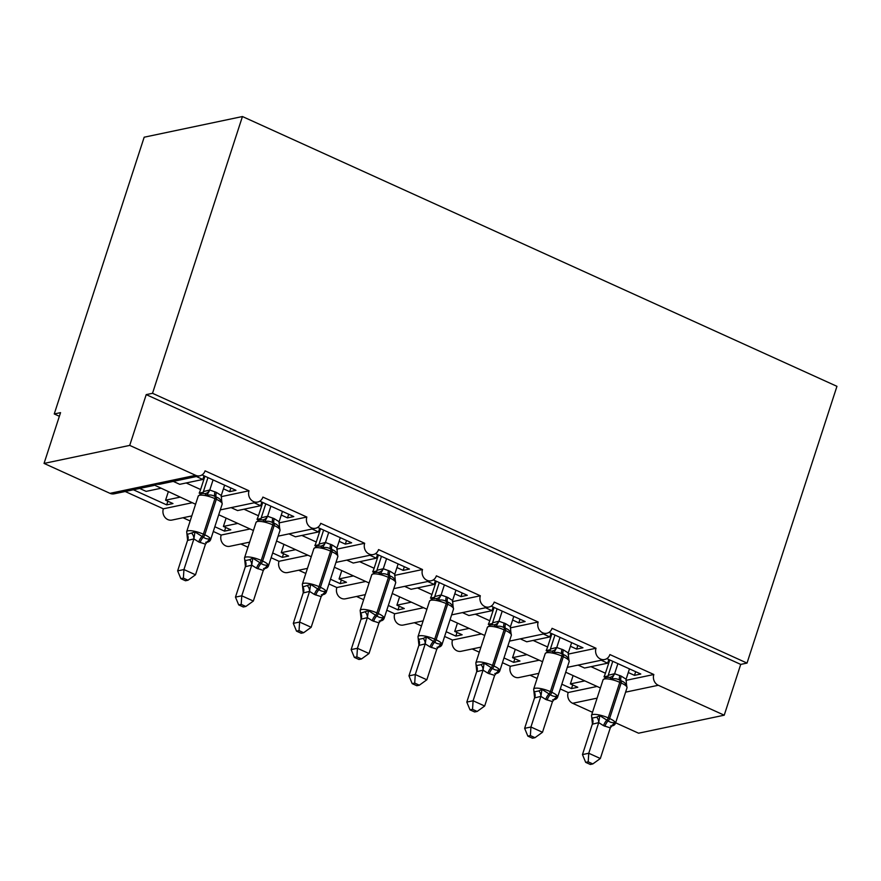 <?xml version="1.0" encoding="UTF-8"?>
<svg xmlns="http://www.w3.org/2000/svg" width="881" height="881" viewBox="0 0 881 881"><rect width="100%" height="100%" fill="white"/><g stroke="black" fill="none" stroke-linecap="round" stroke-linejoin="round"><path stroke-width="1.32" d="M625.906 680.374L653.834 674.505A8.281 7.323 78.1 0 0 658.294 685.275L724.226 715.196L740.723 664.406L747.022 663.085L836.95 386.33L242.44 116.534L144.176 137.205L54.248 413.96L59.368 416.284M192.234 502.732L163.348 508.811L125.19 491.499M179.977 497.17L165.573 500.199L172.973 503.558L166.674 504.879L133.383 489.781M139.683 488.448L146.136 491.378L160.54 488.349M168.282 491.862L165.573 500.199M653.834 674.505L609.883 654.561A8.281 7.323 -101.9 0 1 604.641 659.517A8.281 7.323 -101.9 0 1 597.461 656.598A8.281 7.323 -101.9 0 1 596.008 648.262L552.046 628.318A8.281 7.323 -101.9 0 1 546.815 633.274A8.281 7.323 -101.9 0 1 539.624 630.356A8.281 7.323 -101.9 0 1 538.17 622.019L494.219 602.075A8.281 7.323 -101.9 0 1 488.988 607.031A8.281 7.323 -101.9 0 1 481.797 604.113A8.281 7.323 -101.9 0 1 480.343 595.776L436.381 575.833A8.281 7.323 -101.9 0 1 431.15 580.777A8.281 7.323 -101.9 0 1 423.959 577.87A8.281 7.323 -101.9 0 1 422.506 569.533L378.555 549.579A8.281 7.323 -101.9 0 1 373.324 554.534A8.281 7.323 -101.9 0 1 366.133 551.627A8.281 7.323 -101.9 0 1 364.679 543.28L320.728 523.336A8.281 7.323 -101.9 0 1 315.486 528.292A8.281 7.323 -101.9 0 1 308.295 525.384A8.281 7.323 -101.9 0 1 306.841 517.037L262.89 497.093A8.281 7.323 -101.9 0 1 257.659 502.049A8.281 7.323 -101.9 0 1 250.468 499.142A8.281 7.323 -101.9 0 1 249.015 490.794L221.087 496.675M249.015 490.794L205.064 470.85A8.281 7.323 -101.9 0 1 199.822 475.806L159.516 484.286L152.809 484.33L195.582 504.251M199.822 475.806A8.281 7.323 -101.9 0 1 195.648 475.322L109.982 493.338A8.281 7.323 -101.9 0 0 114.156 493.823L154.087 485.42M250.072 528.974L221.175 535.053L213.29 531.474M237.804 523.413L223.4 526.442L230.811 529.8L224.512 531.133L214.832 526.739M190.153 520.979L183.028 517.742M226.109 518.105L223.4 526.442M306.841 517.037L278.914 522.918M307.898 555.228L279.013 561.296L271.117 557.717M295.642 549.656L281.237 552.684L288.638 556.043L282.338 557.376L272.658 552.982M247.979 547.222L240.854 543.984M283.946 544.348L281.237 552.684M364.679 543.28L336.751 549.16M365.736 581.471L336.839 587.539L328.954 583.96M353.468 575.899L339.064 578.938L346.475 582.297L340.176 583.618L330.496 579.224M305.817 573.465L298.692 570.227M341.773 570.602L339.064 578.938M422.506 569.533L394.578 575.403M423.563 607.714L394.677 613.793L386.781 610.203M411.306 602.152L396.902 605.181L404.302 608.54L398.003 609.861L388.323 605.467M363.644 599.708L356.519 596.47M399.611 596.844L396.902 605.181M480.343 595.776L452.416 601.646M481.4 633.957L452.504 640.035L444.619 636.456M469.133 628.395L454.728 631.424L462.14 634.783L455.84 636.104L446.16 631.71M421.481 625.951L414.356 622.724M457.437 623.087L454.728 631.424M538.17 622.019L510.242 627.889M539.227 660.199L510.341 666.278L502.445 662.699M526.97 654.638L512.566 657.667L519.966 661.025L513.667 662.347L503.987 657.953M479.308 652.193L472.183 648.967M515.275 649.33L512.566 657.667M596.008 648.262L568.08 654.131M173.282 481.389L179.746 484.319L202.828 479.462L196.375 476.533M223.444 488.812L229.666 491.642L235.965 490.31L202.013 474.903M203.071 492.314L199.172 493.14L200.637 493.8M204.932 476.236L200.615 489.517A12.147 4.746 114.4 0 1 199.172 493.14M231.119 507.632L237.573 510.562L260.666 505.705L254.202 502.776M281.281 515.055L287.492 517.885L293.791 516.563L259.84 501.146M260.897 518.557L257.01 519.383L258.463 520.043M262.769 502.478L258.452 515.759A12.147 4.746 114.4 0 1 257.01 519.383M288.946 533.875L295.41 536.804L318.493 531.948L312.039 529.018M339.108 541.308L345.33 544.128L351.629 542.806L317.678 527.4M318.724 544.799L314.836 545.625L316.301 546.286M320.596 528.721L316.279 542.013A12.147 4.746 114.4 0 1 314.836 545.625M346.784 560.118L353.237 563.047L376.33 558.191L369.866 555.261M396.946 567.551L403.157 570.37L409.456 569.049L375.504 553.642M376.561 571.053L372.674 571.868L374.128 572.529M378.434 554.964L374.117 568.256A12.147 4.746 114.4 0 1 372.674 571.868M404.61 586.361L411.075 589.29L434.157 584.433L427.703 581.504M454.772 593.794L460.994 596.613L467.293 595.292L433.342 579.885M434.388 597.296L430.501 598.111L431.965 598.772M436.26 581.207L431.943 594.499A12.147 4.746 114.4 0 1 430.501 598.111M462.448 612.603L468.901 615.533L491.994 610.687L485.53 607.747M512.61 620.037L518.821 622.856L525.12 621.534L491.169 606.128M492.226 623.539L488.327 624.354L489.792 625.014M494.098 607.45L489.781 620.742A12.147 4.746 114.4 0 1 488.327 624.354M520.275 638.846L526.728 641.786L549.821 636.93L543.368 634.001M570.436 646.28L576.659 649.099L582.958 647.777L549.006 632.371M550.052 649.782L546.165 650.596L547.63 651.268M551.924 633.692L547.608 646.984A12.147 4.746 114.4 0 1 546.165 650.596M597.065 686.442L568.168 692.521L560.283 688.942M584.797 680.881L570.392 683.909L577.804 687.268L571.505 688.59L561.825 684.207M537.146 678.436L530.021 675.209M573.102 675.573L570.392 683.909M578.112 665.1L584.566 668.029L607.659 663.173L601.194 660.243M628.274 672.522L634.485 675.353L640.784 674.02L606.833 658.614M607.89 676.024L603.992 676.839L605.456 677.511M609.762 659.946L605.434 673.227A12.147 4.746 114.4 0 1 603.992 676.839M54.248 413.96L60.547 412.638L44.05 463.417L129.716 445.401L146.213 394.622L740.723 664.406M129.716 445.401L195.648 475.322M191.794 515.903L171.993 520.065A8.281 7.323 -101.9 0 1 164.802 517.147A8.281 7.323 -101.9 0 1 163.348 508.811M44.05 463.417L109.982 493.338M568.168 692.521A8.281 7.323 78.1 0 0 572.639 703.291L592.495 712.3M615.643 722.805L638.56 733.201L724.226 715.196M538.787 673.359L518.986 677.533A8.281 7.323 -101.9 0 1 511.795 674.615A8.281 7.323 -101.9 0 1 510.341 666.278M480.96 647.117L461.148 651.279A8.281 7.323 -101.9 0 1 453.957 648.372A8.281 7.323 -101.9 0 1 452.504 640.035M423.122 620.874L403.322 625.036A8.281 7.323 -101.9 0 1 396.131 622.129A8.281 7.323 -101.9 0 1 394.677 613.793M365.296 594.631L345.484 598.794A8.281 7.323 -101.9 0 1 338.293 595.886A8.281 7.323 -101.9 0 1 336.839 587.539M307.458 568.388L287.658 572.551A8.281 7.323 -101.9 0 1 280.466 569.644A8.281 7.323 -101.9 0 1 279.013 561.296M249.631 542.145L229.82 546.308A8.281 7.323 -101.9 0 1 222.629 543.401A8.281 7.323 -101.9 0 1 221.175 535.053M202.828 479.462L204.018 475.817M260.666 505.705L261.844 502.06M318.493 531.948L319.682 528.303M376.33 558.191L377.509 554.545M434.157 584.433L435.346 580.788M491.994 610.687L493.173 607.042M549.821 636.93L551.01 633.285M607.659 663.173L608.837 659.528M146.213 394.622L152.512 393.3L747.022 663.085M242.44 116.534L152.512 393.3M571.505 688.59L572.683 684.944M513.667 662.347L514.856 658.702M455.84 636.104L457.019 632.459M398.003 609.861L399.192 606.216M340.176 583.618L341.354 579.973M282.338 557.376L283.528 553.731M224.512 531.133L225.69 527.488M166.674 504.879L167.864 501.234M634.485 675.353L635.675 671.707M576.659 649.099L577.837 645.454M518.821 622.856L520.01 619.211M460.994 596.613L462.173 592.968M403.157 570.37L404.346 566.725M345.33 544.128L346.519 540.482M287.492 517.885L288.682 514.24M229.666 491.642L230.855 487.997M609.63 677.335L606.139 677.324L603.056 679.824A11.871 3.017 -162 0 1 604.388 678.976A11.871 3.017 -162 0 1 619.761 682.346A2.764 1.079 114.4 0 0 619.795 680.209C617.207 678.678 614.498 678.304 611.667 679.097L609.63 677.335A6.068 5.583 118.3 0 0 614.564 673.712L621.248 676.145L626.105 679.207L629.452 668.877M591.922 717.288L591.977 718.136L596.701 717.145L599.796 715.636L608.143 720.955C610.577 722.53 612.769 723.015 614.718 722.398L613.617 724.821A6.068 4.658 54.9 0 0 612.009 725.316M585.689 762.362L590.303 764.466L592.825 763.926L588.2 761.834L585.689 762.362L582.462 754.588L592.417 723.94L591.503 715.361A11.871 3.017 18 0 1 592.847 714.524A11.871 3.017 18 0 1 608.209 717.894A2.764 1.079 114.4 0 1 606.756 720.328A6.068 2.379 -65.6 0 0 603.562 725.68L598.717 722.618L592.384 724.193A6.068 5.583 118.3 0 0 591.977 718.136M582.462 754.588L588.761 753.255L598.651 722.849M588.2 761.834L588.761 753.255L600.335 758.508L610.291 727.871L603.562 725.68M608.231 675.287L614.564 673.712M612.769 661.312L608.308 675.055M617.889 663.635L614.608 673.734M626.545 685.011L626.589 685.858C625.653 683.359 623.847 681.685 621.182 680.848L619.795 680.209A6.068 2.379 -65.6 0 1 619.861 675.518M611.667 679.097L614.531 673.954M626.105 679.207L626.589 685.858M599.796 715.636L598.717 722.618M614.718 722.398L610.291 727.871M600.335 758.508L592.825 763.926M551.803 651.092L548.301 651.081L545.218 653.57A11.871 3.017 -162 0 1 546.561 652.733A11.871 3.017 -162 0 1 561.924 656.103A2.764 1.079 114.4 0 0 561.957 653.966C559.369 652.425 556.66 652.05 553.841 652.843L551.803 651.092A6.068 5.583 118.3 0 0 556.737 647.469L563.422 649.903L568.267 652.964L571.626 642.634M534.095 691.045L534.139 691.893L538.864 690.902L541.969 689.383L550.317 694.713C552.739 696.287 554.931 696.772 556.891 696.155L555.779 698.578A6.068 4.658 54.9 0 0 554.182 699.062M527.851 736.12L532.476 738.212L534.987 737.683L530.373 735.591L527.851 736.12L524.635 728.334L534.591 697.697L533.666 689.118A11.871 3.017 18 0 1 535.009 688.27A11.871 3.017 18 0 1 550.372 691.651A2.764 1.079 114.4 0 1 548.929 694.085A6.068 2.379 -65.6 0 0 545.735 699.437L540.89 696.375L534.514 697.928M524.635 728.334L530.935 727.012L540.813 696.607M530.373 735.591L530.935 727.012L542.498 732.265L552.464 701.628L545.735 699.437M550.394 649.033L556.737 647.469M554.942 635.069L550.471 648.812M560.052 637.381L556.77 647.491M568.719 658.768L568.763 659.616C567.816 657.116 566.009 655.442 563.344 654.594L561.957 653.966A6.068 2.379 -65.6 0 1 562.034 649.275M553.841 652.843L556.693 647.711M568.267 652.964L568.763 659.616M541.969 689.383L540.89 696.375M556.891 696.155L552.464 701.628M542.498 732.265L534.987 737.683M493.966 624.849L490.475 624.838L487.391 627.327A11.871 3.017 -162 0 1 488.735 626.49A11.871 3.017 -162 0 1 504.097 629.86A2.764 1.079 114.4 0 0 504.13 627.724C501.542 626.182 498.833 625.807 496.003 626.6L493.966 624.849A6.068 5.583 118.3 0 0 498.899 621.215L505.584 623.66L510.44 626.721L513.788 616.392M476.258 664.803L476.313 665.651L481.037 664.659L484.132 663.14L492.479 668.47C494.913 670.045 497.104 670.529 499.053 669.912L497.952 672.335A6.068 4.658 54.9 0 0 496.344 672.82M470.025 709.877L474.639 711.969L477.161 711.441L472.535 709.348L470.025 709.877L466.798 702.091L476.753 671.454L475.839 662.875A11.871 3.017 18 0 1 477.183 662.027A11.871 3.017 18 0 1 492.545 665.408A2.764 1.079 114.4 0 1 491.091 667.842A6.068 2.379 -65.6 0 0 487.898 673.194L483.052 670.133L476.687 671.685M466.798 702.091L473.097 700.769L482.986 670.353M472.535 709.348L473.097 700.769L484.671 706.022L494.626 675.386L487.898 673.194M492.567 622.79L498.899 621.215L502.225 611.139M497.104 608.826L492.644 622.57M510.881 632.525L510.925 633.373C509.989 630.873 508.183 629.199 505.518 628.351L504.13 627.724A6.068 2.379 -65.6 0 1 504.196 623.032M496.003 626.6L498.866 621.468M510.44 626.721L510.925 633.373M484.132 663.14L483.052 670.133M499.053 669.912L494.626 675.386M484.671 706.022L477.161 711.441M436.139 598.606L432.648 598.584L429.554 601.084A11.871 3.017 -162 0 1 430.897 600.236A11.871 3.017 -162 0 1 446.26 603.617A2.764 1.079 114.4 0 0 446.293 601.481C443.705 599.939 440.996 599.565 438.176 600.357L436.139 598.606A6.068 5.583 118.3 0 0 441.073 594.972L447.757 597.417L452.603 600.479L455.962 590.149M418.431 638.56L418.475 639.408L423.199 638.417L426.305 636.897L434.652 642.227C437.075 643.802 439.267 644.275 441.227 643.67L440.115 646.081A6.068 4.658 54.9 0 0 438.518 646.577M412.187 683.634L416.812 685.726L419.323 685.198L414.709 683.105L412.187 683.634L408.971 675.848L418.927 645.211L418.001 636.633A11.871 3.017 18 0 1 419.345 635.785A11.871 3.017 18 0 1 434.707 639.166A2.764 1.079 114.4 0 1 433.265 641.599A6.068 2.379 -65.6 0 0 430.071 646.94L425.226 643.879L418.849 645.443M408.971 675.848L415.27 674.527L425.149 644.11M414.709 683.105L415.27 674.527L426.833 679.78L436.8 649.132L430.071 646.94M434.729 596.547L441.073 594.972M439.278 582.572L434.807 596.327M444.387 584.896L441.106 594.994M453.054 606.282L453.098 607.13C452.151 604.63 450.345 602.956 447.68 602.108L446.293 601.481A6.068 2.379 -65.6 0 1 446.37 596.789M438.176 600.357L441.029 595.226M452.603 600.479L453.098 607.13M426.305 636.897L425.226 643.879M441.227 643.67L436.8 649.132M426.833 679.78L419.323 685.198M378.301 572.364L374.81 572.342L371.727 574.841A11.871 3.017 -162 0 1 373.07 573.994A11.871 3.017 -162 0 1 388.433 577.374A2.764 1.079 114.4 0 0 388.466 575.238C385.878 573.696 383.169 573.322 380.339 574.115L378.301 572.364A6.068 5.583 118.3 0 0 383.235 568.73L389.92 571.174L394.776 574.236L398.124 563.906M360.593 612.306L360.648 613.165L368.467 610.654L376.815 615.984C379.248 617.548 381.44 618.033 383.389 617.427L382.288 619.839A6.068 4.658 54.9 0 0 380.68 620.334M354.36 657.391L358.974 659.484L361.496 658.955L356.871 656.863L354.36 657.391L351.134 649.605L361.089 618.969L360.175 610.39A11.871 3.017 18 0 1 361.518 609.542A11.871 3.017 18 0 1 376.881 612.923A2.764 1.079 114.4 0 1 375.427 615.345A6.068 2.379 -65.6 0 0 372.234 620.698L367.388 617.636L361.023 619.2M351.134 649.605L357.433 648.284L367.322 617.867M356.871 656.863L357.433 648.284L369.007 653.526L378.962 622.889L372.234 620.698M376.903 570.304L383.235 568.73M381.44 556.329L376.98 570.073M386.561 558.653L383.279 568.752M395.217 580.039L395.272 580.887C394.325 578.388 392.519 576.714 389.854 575.866L388.466 575.238A6.068 2.379 -65.6 0 1 388.532 570.547M380.339 574.115L383.202 568.983M394.776 574.236L395.272 580.887M368.467 610.654L367.388 617.636M383.389 617.427L378.962 622.889M369.007 653.526L361.496 658.955M320.475 546.121L316.984 546.099L313.889 548.599A11.871 3.017 -162 0 1 315.233 547.751A11.871 3.017 -162 0 1 330.595 551.132A2.764 1.079 114.4 0 0 330.628 548.995C328.04 547.453 325.342 547.079 322.512 547.872L320.475 546.121A6.068 5.583 118.3 0 0 325.408 542.487L332.093 544.932L336.938 547.993L340.297 537.663M302.767 586.063L302.811 586.922L310.641 584.411L318.988 589.73C321.411 591.305 323.602 591.79 325.563 591.184L324.45 593.596A6.068 4.658 54.9 0 0 322.853 594.091M296.523 631.137L301.148 633.241L303.659 632.712L299.044 630.609L296.523 631.137L293.307 623.363L303.262 592.715L302.337 584.147A11.871 3.017 18 0 1 303.681 583.299A11.871 3.017 18 0 1 319.043 586.669A2.764 1.079 114.4 0 1 317.601 589.103A6.068 2.379 -65.6 0 0 314.407 594.455L309.561 591.393L303.185 592.946M293.307 623.363L299.606 622.041L309.484 591.625M299.044 630.609L299.606 622.041L311.169 627.283L321.136 596.646L314.407 594.455M319.065 544.062L325.408 542.487M323.613 530.087L319.142 543.83M328.723 532.41L325.441 542.509M337.39 553.786L337.434 554.645C336.487 552.145 334.681 550.471 332.016 549.623L330.628 548.995A6.068 2.379 -65.6 0 1 330.705 544.293M322.512 547.872L325.364 542.74M336.938 547.993L337.434 554.645M310.641 584.411L309.561 591.393M325.563 591.184L321.136 596.646M311.169 627.283L303.659 632.712M262.637 519.867L259.146 519.856L256.063 522.356A11.871 3.017 -162 0 1 257.406 521.508A11.871 3.017 -162 0 1 272.769 524.878A2.764 1.079 114.4 0 0 272.802 522.752C270.214 521.211 267.505 520.836 264.674 521.629L262.637 519.867A6.068 5.583 118.3 0 0 267.571 516.244L274.255 518.689L279.112 521.739L282.46 511.409M244.929 559.82L244.984 560.668L249.708 559.677L252.803 558.169L261.15 563.488C263.584 565.062 265.776 565.547 267.725 564.941L266.624 567.353A6.068 4.658 54.9 0 0 265.027 567.849M238.696 604.895L243.31 606.998L245.832 606.469L241.207 604.366L238.696 604.895L235.469 597.12L245.425 566.472L244.511 557.904A11.871 3.017 18 0 1 245.854 557.056A11.871 3.017 18 0 1 261.216 560.426A2.764 1.079 114.4 0 1 259.763 562.86A6.068 2.379 -65.6 0 0 256.569 568.212L251.724 565.15L245.359 566.703M235.469 597.12L241.768 595.798L251.658 565.382M241.207 604.366L241.768 595.798L253.343 601.04L263.298 570.403L256.569 568.212M261.239 517.819L267.571 516.244M265.776 503.844L261.316 517.587M270.896 506.168L267.615 516.266M279.552 527.543L279.607 528.402C278.66 525.891 276.854 524.217 274.189 523.38L272.802 522.752A6.068 2.379 -65.6 0 1 272.868 518.05M264.674 521.629L267.538 516.497M279.112 521.739L279.607 528.402M252.803 558.169L251.724 565.15M267.725 564.941L263.298 570.403M253.343 601.04L245.832 606.469M221.726 501.3L221.77 502.159C220.823 499.648 219.017 497.974 216.352 497.137L214.964 496.51C212.376 494.968 209.678 494.593 206.848 495.386L204.81 493.624L203.17 493.437M187.102 533.578L187.146 534.426L194.976 531.926L203.324 537.245C205.747 538.82 207.938 539.304 209.898 538.698L208.786 541.11A6.068 4.658 54.9 0 0 207.189 541.606M180.858 578.652L185.484 580.755L187.994 580.227L183.38 578.123L180.858 578.652L177.643 570.877L187.598 540.229L186.684 531.661A11.871 3.017 18 0 1 188.016 530.814A11.871 3.017 18 0 1 203.379 534.183A2.764 1.079 114.4 0 1 201.936 536.617A6.068 2.379 -65.6 0 0 198.743 541.969L193.897 538.908L187.521 540.46M177.643 570.877L183.942 569.544L193.82 539.139M183.38 578.123L183.942 569.544L195.505 574.797L205.471 544.161L198.743 541.969M224.633 485.167L221.274 495.496L221.77 502.159M203.401 491.576L209.744 490.001L216.429 492.435L221.274 495.496M207.949 477.601L203.478 491.345M213.059 479.925L209.777 490.023M206.848 495.386L209.7 490.243M194.976 531.926L193.897 538.908M209.898 538.698L205.471 544.161M195.505 574.797L187.994 580.227M658.294 685.275L625.598 692.147M597.098 698.137L572.639 703.291M605.434 673.227L590.997 666.675M547.608 646.984L533.159 640.432M489.781 620.742L475.333 614.189M431.943 594.499L417.495 587.946M374.117 568.256L359.668 561.693M316.279 542.013L301.831 535.45M258.452 515.759L244.004 509.207M200.615 489.517L186.166 482.964M604.95 726.307A6.068 2.379 -65.6 0 1 608.143 720.955A2.764 1.079 -65.6 0 0 609.597 718.522A11.871 3.017 18 0 1 615.467 723.334L627.019 687.786A11.871 3.017 -162 0 0 621.149 682.973L619.761 682.346L608.209 717.894L609.597 718.522L621.149 682.973A2.764 1.079 -65.6 0 0 621.182 680.848A6.068 2.379 -65.6 0 1 621.248 676.145M607.339 677.17A6.068 4.658 54.9 0 0 608.364 675.011M598.584 722.894A6.068 4.658 54.9 0 0 596.701 717.145M547.123 700.065A6.068 2.379 -65.6 0 1 550.317 694.713A2.764 1.079 -65.6 0 0 551.759 692.279A11.871 3.017 18 0 1 557.64 697.091L569.181 661.543A11.871 3.017 -162 0 0 563.311 656.73L561.924 656.103L550.372 691.651L551.759 692.279L563.311 656.73A2.764 1.079 -65.6 0 0 563.344 654.594A6.068 2.379 -65.6 0 1 563.422 649.903M549.513 650.927A6.068 4.658 54.9 0 0 550.537 648.768M540.758 696.651A6.068 4.658 54.9 0 0 538.864 690.902M534.558 697.95A6.068 5.583 118.3 0 0 534.139 691.893M489.285 673.822A6.068 2.379 -65.6 0 1 492.479 668.47A2.764 1.079 -65.6 0 0 493.933 666.036A11.871 3.017 18 0 1 499.802 670.837L511.354 635.3A11.871 3.017 -162 0 0 505.485 630.488L504.097 629.86L492.545 665.408L493.933 666.036L505.485 630.488A2.764 1.079 -65.6 0 0 505.518 628.351A6.068 2.379 -65.6 0 1 505.584 623.66M491.675 624.684A6.068 4.658 54.9 0 0 492.699 622.526M482.92 670.397A6.068 4.658 54.9 0 0 481.037 664.659M476.72 671.707A6.068 5.583 118.3 0 0 476.313 665.651M431.459 647.579A6.068 2.379 -65.6 0 1 434.652 642.227A2.764 1.079 -65.6 0 0 436.095 639.793A11.871 3.017 18 0 1 441.976 644.595L453.517 609.057A11.871 3.017 -162 0 0 447.647 604.245L446.26 603.617L434.707 639.166L436.095 639.793L447.647 604.245A2.764 1.079 -65.6 0 0 447.68 602.108A6.068 2.379 -65.6 0 1 447.757 597.417M433.848 598.441A6.068 4.658 54.9 0 0 434.873 596.283M425.094 644.154A6.068 4.658 54.9 0 0 423.199 638.417M418.893 645.465A6.068 5.583 118.3 0 0 418.475 639.408M373.621 621.325A6.068 2.379 -65.6 0 1 376.815 615.984A2.764 1.079 -65.6 0 0 378.268 613.55A11.871 3.017 18 0 1 384.138 618.352L395.69 582.804A11.871 3.017 -162 0 0 389.82 578.002L388.433 577.374L376.881 612.923L378.268 613.55L389.82 578.002A2.764 1.079 -65.6 0 0 389.854 575.866A6.068 2.379 -65.6 0 1 389.92 571.174M376.011 572.198A6.068 4.658 54.9 0 0 377.035 570.04M367.256 617.911A6.068 4.658 54.9 0 0 365.373 612.163M361.056 619.222A6.068 5.583 118.3 0 0 360.648 613.165M315.794 595.082A6.068 2.379 -65.6 0 1 318.988 589.73A2.764 1.079 -65.6 0 0 320.431 587.308A11.871 3.017 18 0 1 326.311 592.109L337.852 556.561A11.871 3.017 -162 0 0 331.983 551.759L330.595 551.132L319.043 586.669L320.431 587.308L331.983 551.759A2.764 1.079 -65.6 0 0 332.016 549.623A6.068 2.379 -65.6 0 1 332.093 544.932M318.184 545.945A6.068 4.658 54.9 0 0 319.208 543.786M309.429 591.669A6.068 4.658 54.9 0 0 307.535 585.92M303.229 592.968A6.068 5.583 118.3 0 0 302.811 586.922M257.968 568.84A6.068 2.379 -65.6 0 1 261.15 563.488A2.764 1.079 -65.6 0 0 262.604 561.054A11.871 3.017 18 0 1 268.474 565.866L280.026 530.318A11.871 3.017 -162 0 0 274.156 525.517L272.769 524.878L261.216 560.426L262.604 561.054L274.156 525.517A2.764 1.079 -65.6 0 0 274.189 523.38A6.068 2.379 -65.6 0 1 274.255 518.689M260.347 519.702A6.068 4.658 54.9 0 0 261.371 517.543M251.592 565.426A6.068 4.658 54.9 0 0 249.708 559.677M245.392 566.725A6.068 5.583 118.3 0 0 244.984 560.668M215.041 491.807A6.068 2.379 -65.6 0 0 214.964 496.51A2.764 1.079 114.4 0 1 214.931 498.635A11.871 3.017 -162 0 0 199.569 495.265A11.871 3.017 -162 0 0 198.225 496.113L186.684 531.661M200.13 542.597A6.068 2.379 -65.6 0 1 203.324 537.245A2.764 1.079 -65.6 0 0 204.766 534.811A11.871 3.017 18 0 1 210.647 539.624L222.188 504.075A11.871 3.017 -162 0 0 216.319 499.274L214.931 498.635L203.379 534.183L204.766 534.811L216.319 499.274A2.764 1.079 -65.6 0 0 216.352 497.137A6.068 2.379 -65.6 0 1 216.429 492.435M204.81 493.624A6.068 5.583 118.3 0 0 209.744 490.001M202.52 493.459A6.068 4.658 54.9 0 0 203.544 491.301M193.765 539.183A6.068 4.658 54.9 0 0 191.871 533.434M187.565 540.482A6.068 5.583 118.3 0 0 187.146 534.426M257.659 502.049L220.294 509.901M315.486 528.292L278.132 536.155M373.324 554.534L335.958 562.397M431.15 580.777L393.796 588.64M488.988 607.031L451.623 614.883M546.815 633.274L509.46 641.126M604.641 659.517L567.287 667.369M600.402 687.962L565.712 672.225M542.575 661.719L507.885 645.971M484.737 635.476L450.048 619.728M426.911 609.234L392.221 593.486M369.073 582.991L334.384 567.243M311.246 556.737L276.557 541M253.42 530.494L218.719 514.757M591.503 715.361L603.056 679.824M610.489 725.999C613.077 726.054 614.74 725.162 615.467 723.334M626.468 684.273L627.019 687.786M533.666 689.118L545.218 653.57M552.651 699.756C555.25 699.811 556.913 698.919 557.64 697.091M568.641 658.03L569.181 661.543M475.839 662.875L487.391 627.327M494.825 673.513C497.413 673.569 499.075 672.677 499.802 670.837M510.804 631.787L511.354 635.3M418.001 636.633L429.554 601.084M436.998 647.26C439.586 647.326 441.249 646.434 441.976 644.595M452.977 605.544L453.517 609.057M360.175 610.39L371.727 574.841M379.16 621.017C381.759 621.072 383.411 620.191 384.138 618.352M395.14 579.302L395.69 582.804M302.337 584.147L313.889 548.599M321.334 594.774C323.922 594.829 325.585 593.948 326.311 592.109M337.313 553.059L337.852 556.561M244.511 557.904L256.063 522.356M263.496 568.531C266.095 568.586 267.747 567.694 268.474 565.866M279.475 526.816L280.026 530.318M203.225 493.448L201.32 493.613L198.225 496.113M205.669 542.289C208.257 542.344 209.92 541.452 210.647 539.624M221.649 500.573L222.188 504.075"/></g></svg>
